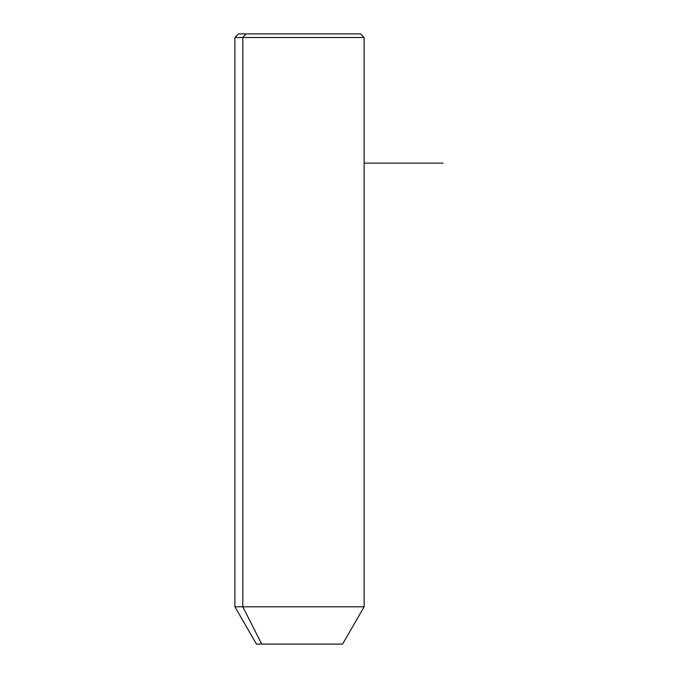 <?xml version="1.0" encoding="UTF-8"?>
<svg xmlns="http://www.w3.org/2000/svg" width="678" height="678" viewBox="0 0 678 678"><rect width="100%" height="100%" fill="white"/><g stroke="black" fill="none" stroke-linecap="round" stroke-linejoin="round"><path stroke-width="1.02" d="M342.593 644.1L261.716 644.1L242.817 606.802L364.128 606.802L242.817 606.802L261.716 644.1L256.445 644.1L234.91 606.802L242.817 606.802L242.817 37.493L364.128 37.493L242.817 37.493L242.817 606.802L234.91 606.802L234.91 37.493L242.817 37.493L234.91 37.493L238.495 33.9L245.97 33.9L242.817 37.493L245.97 33.9L360.535 33.9L364.128 37.493L364.128 606.802L342.593 644.1M261.716 644.1L337.313 644.1M353.069 33.9L245.97 33.9M364.128 163.118L443.09 163.118"/></g></svg>
